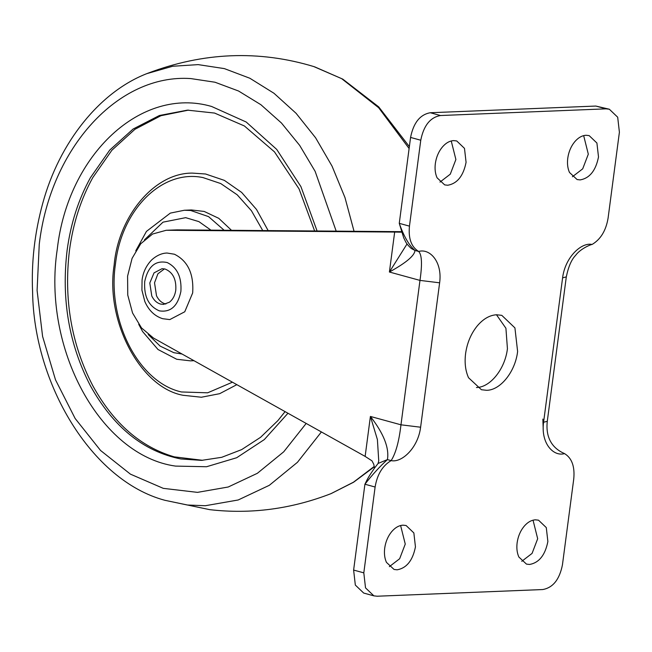 <?xml version="1.0" encoding="UTF-8"?>
<svg xmlns="http://www.w3.org/2000/svg" width="652" height="652" viewBox="0 0 652 652"><rect width="100%" height="100%" fill="white"/><g stroke="black" fill="none" stroke-linecap="round" stroke-linejoin="round"><path stroke-width="0.98" d="M202.699 460.32L174.239 456.848C140.62 447.011 113.464 423.287 92.771 385.682C71.394 344.403 63.627 299.268 69.471 250.278C73.065 223.449 80.848 199.21 92.82 177.548L111.875 150.245L134.931 129.3L160.914 115.714L188.583 110.115M224.125 230.246L208.567 216.627L190.718 210.49L184.345 210.254L191.444 209.96L204.198 211.444L218.77 218.33L231.501 230.303M236.839 384.656L219.675 393.678L201.362 397.239L182.951 395.267C139.952 387.427 105.216 320.482 114.141 265.144C118.134 217.466 153.562 172.861 192.324 173.098L205.592 174.002L224.361 180.376L241.639 192.413L256.505 209.463L268.143 230.596M389.35 566.653L399.652 558.74L405.259 544.078L400.613 525.528M403.017 525.17C398.942 525.414 395.145 527.598 391.632 531.722C387.924 536.294 385.617 541.755 384.713 548.104C384.036 553.532 384.615 558.291 386.449 562.374L394.061 569.457L397.141 569.807C406.652 568.104 412.757 560.459 415.446 546.865L413.857 532.928L406.098 525.512L403.017 525.17M476.441 387.516C490.271 387.475 505.129 368.861 507.427 348.698L505.919 328.249L496.474 314.769M496.579 314.769C489.676 315.177 483.254 318.877 477.305 325.861C471.029 333.596 467.125 342.838 465.593 353.588C464.452 362.765 465.43 370.817 468.535 377.728L481.421 389.725L486.628 390.303C500.459 390.263 515.316 371.656 517.615 351.485L514.925 327.899L501.787 315.348L496.579 314.769M439.978 182.095L450.279 174.182L455.887 159.512L451.241 140.971M453.645 140.612C449.57 140.848 445.772 143.032 442.26 147.165C438.551 151.737 436.245 157.197 435.34 163.546C434.664 168.974 435.243 173.725 437.076 177.809L444.688 184.899L447.769 185.241C457.28 183.546 463.385 175.901 466.074 162.307L464.485 148.371L456.726 140.954L453.645 140.612M572.407 176.749L582.701 168.835L588.308 154.174L583.67 135.624M586.067 135.266C581.991 135.51 578.194 137.694 574.681 141.818C570.973 146.39 568.666 151.851 567.762 158.208C567.085 163.628 567.664 168.387 569.498 172.47L577.11 179.561L580.19 179.903C589.701 178.2 595.806 170.555 598.503 156.961L596.914 143.024L589.147 135.608L586.067 135.266M521.771 561.307L532.073 553.401L537.68 538.731L533.043 520.19M535.439 519.823C531.364 520.068 527.566 522.252 524.053 526.384C520.345 530.956 518.038 536.417 517.134 542.766C516.457 548.193 517.036 552.945 518.87 557.028L526.482 564.119L529.563 564.461C539.074 562.766 545.178 555.121 547.876 541.527L546.286 527.59L538.519 520.174L535.439 519.823M561.82 452.317L564.542 453.613C553.279 456.897 540.671 443.091 543.581 422.26L547.289 421.298L566.303 276.888L562.594 277.85C565.162 257.035 581.56 242.055 592.081 244.459C600.647 239.382 605.985 230.604 608.088 218.127L619.4 132.209L617.688 117.205L609.327 109.218L595.822 106.056L430.296 112.731C420.051 114.565 413.482 122.796 410.573 137.433L399.268 223.343L403.702 237.85C406.098 242.381 405.609 243.163 411.241 248.453L414.957 250.441L418.666 251.452C429.929 248.176 442.537 261.974 439.627 282.813L419.978 280.401C422.333 264.402 421.901 254.761 418.666 251.452C411.347 247.018 408.274 238.583 409.456 226.138L399.268 223.343C403.841 236.391 409.073 245.421 414.957 250.441C414.705 255.568 406.188 262.764 389.407 272.023L407.044 243.946M378.054 463.507L378.747 460.882L377.394 439.546L370.401 416.441C383.702 433.531 389.383 447.916 387.427 459.595L378.111 463.433L374.745 467.769C368.763 476.433 367.85 478.144 364.916 484.224L375.112 487.02C377.198 474.509 382.537 465.707 391.135 460.614C395.74 453.425 399.024 441.486 400.972 424.811L419.978 280.401L389.407 272.023L394.672 232.063L166.203 230.278L152.568 234.027L140.742 243.758L132.087 258.347L127.588 276.13L127.751 295.071L132.568 313.017L141.492 327.907L153.489 338.054L365.136 456.4L371.999 460.85L373.751 464.24L374.517 468.087M439.627 282.813L420.613 427.223C418.046 448.03 401.648 463.018 391.135 460.614L387.427 459.595C380.002 466.286 372.504 474.493 364.916 484.224L353.62 570.068L363.808 572.855L365.519 587.868L373.881 595.855L377.198 596.221L542.725 589.547C552.969 587.721 559.538 579.481 562.44 564.844L573.744 479.008C574.95 466.53 571.877 458.063 564.542 453.613C558.128 450.793 553.483 446.775 550.598 441.551C547.509 436.041 546.409 429.293 547.289 421.298M542.847 419.089L543.197 428.429M167.629 230.254L177.083 229.871L401.33 231.664M177.083 229.871L166.203 230.278M373.881 595.855L363.694 593.059L355.332 585.072L353.62 570.068M609.327 109.218L606.01 108.843L440.483 115.526C430.238 117.352 423.67 125.591 420.768 140.229L409.456 226.138M402.097 232.177L394.672 232.063M363.808 572.855L375.112 487.02M164.451 268.877L157.914 273.775L154.532 282.789L156.513 295.821C158.632 300.091 161.533 302.764 165.217 303.865L165.861 304.019M149.797 282.984L151.777 296.016C153.896 300.279 156.798 302.96 160.49 304.052L163.513 304.402L169.422 302.21C172.878 299.48 174.997 295.446 175.787 290.099C176.415 279.252 172.853 272.226 165.095 269.031L162.071 268.681L154.043 272.87L149.797 282.984M174.434 254.231L167.124 253.041C164.736 253.025 158.436 253.685 151.517 260.075C146.162 265.755 143.008 272.43 142.063 280.115L141.924 290.181L144.825 301.526C148.737 310.425 154.687 316.155 162.674 318.698L169.805 319.586L184.76 311.77L192.666 292.944C193.929 273.848 187.849 260.947 174.434 254.231M365.136 456.4L370.401 416.441L400.972 424.811L420.613 427.223M314.631 230.971L299.064 188.925L274.484 151.875L244.386 125.966L214.573 113.065L187.417 110.147L159.414 115.502L133.098 129.031L109.74 150.082L90.457 177.637C78.484 199.308 70.701 223.546 67.107 250.368C61.264 299.366 69.031 344.5 90.408 385.772C113.293 427.044 143.432 451.437 180.816 458.959L201.541 460.377L221.737 457.305L241.656 449.611L260.596 437.296L277.858 420.638L285.071 411.624M193.766 360.572L190.425 360.849L193.994 360.703M287.964 413.246L264.296 439.587L236.668 457.737L206.554 466.734L175.535 466.098C100.384 455.675 42.005 348.584 57.278 249.162C67.955 154.092 141.557 86.031 211.59 106.463L246.187 122.014L276.701 149.389L300.914 186.611L317.092 230.987M262.74 230.555L251.452 210.759L237.214 194.818L220.759 183.562L202.951 177.572C162.454 169.096 121.712 209.194 115.51 263.628C106.838 320.686 138.623 382.537 181.46 391.966L207.646 392.814L232.438 382.194M313.71 66.537L341.656 78.647L378.657 107.719L409.114 148.526M374.199 466.457L353.441 482.211L330.955 493.662M146.92 73.611L172.633 66.259L198.175 64.621L224.369 68.615L249.855 78.248L273.97 93.269L296.073 113.293L315.601 137.792L332.047 166.13L344.973 197.564L354.044 231.281M306.179 423.433L283.718 451.812L257.369 473.295L228.216 487.003L197.475 492.366L163.285 488.356L130.416 474.143L100.538 450.459L75.135 418.478L55.493 379.814L42.592 336.408L37.091 290.442L39.259 244.231C50.514 147.8 118.403 73.562 190.767 78.574L214.981 82.225L238.567 91.019L260.914 104.727L281.452 123.008L299.684 145.404L315.128 171.337L336.188 231.142M321.395 431.942L297.442 462.309L269.309 485.316L238.176 499.986L205.331 505.724L187.336 505.007L164.915 500.304C91.019 480.614 33.79 382.985 32.6 292.08C31.263 262.52 34.637 232.96 42.714 203.408C59.267 142.323 99.919 91.476 147.694 73.301L147.694 73.301C203.367 52.176 258.771 49.943 313.897 66.594M144.426 239.879L163.008 222.161L185.673 217.662L198.893 221.615L210.946 230.14M182.038 354.012L173.839 352.691L160.123 346.09L148.249 334.533M543.581 422.26L562.594 277.85M595.822 106.056L606.01 108.843M410.573 137.433L420.768 140.229M430.296 112.731L440.483 115.526M144.703 281.582C143.815 296.538 148.697 306.293 159.357 310.857C170.628 312.593 177.809 306.138 180.881 291.493C181.818 277.23 177.279 267.581 167.254 262.569C155.535 259.985 148.02 266.326 144.703 281.582M314.557 66.797L342.765 79.128L378.722 106.895L409.366 146.635M374.272 466.832L353.555 482.252L331.126 493.597C291.354 509.033 250.89 514.387 209.724 509.652L164.915 500.304M138.713 324.272L142.601 331.55L158.012 349.513L176.716 359.26L190.425 360.849M184.345 210.254L170.311 213.114L146.431 231.411L135.755 250.873M566.303 276.888C568.405 266.741 571.486 259.594 575.553 255.437C580.606 248.412 591.551 244.247 592.081 244.459"/></g></svg>
